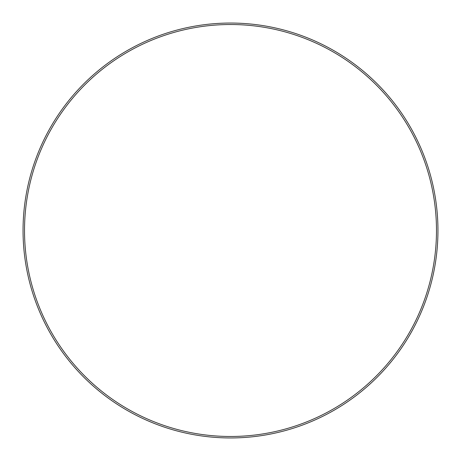 <?xml version="1.0" encoding="UTF-8"?>
<svg xmlns="http://www.w3.org/2000/svg" width="461" height="461" viewBox="0 0 461 461"><rect width="100%" height="100%" fill="white"/><g stroke="black" fill="none" stroke-linecap="round" stroke-linejoin="round"><path stroke-width="0.69" d="M436.481 230.5A205.981 205.981 0 0 0 230.5 24.519A205.981 205.981 0 0 0 24.519 230.5A205.981 205.981 0 0 0 230.5 436.481A205.981 205.981 0 0 0 436.481 230.5M23.05 230.5A207.45 207.45 0 0 1 230.5 23.05A207.45 207.45 0 0 1 437.95 230.5A207.45 207.45 0 0 1 230.5 437.95A207.45 207.45 0 0 1 23.05 230.5"/></g></svg>
